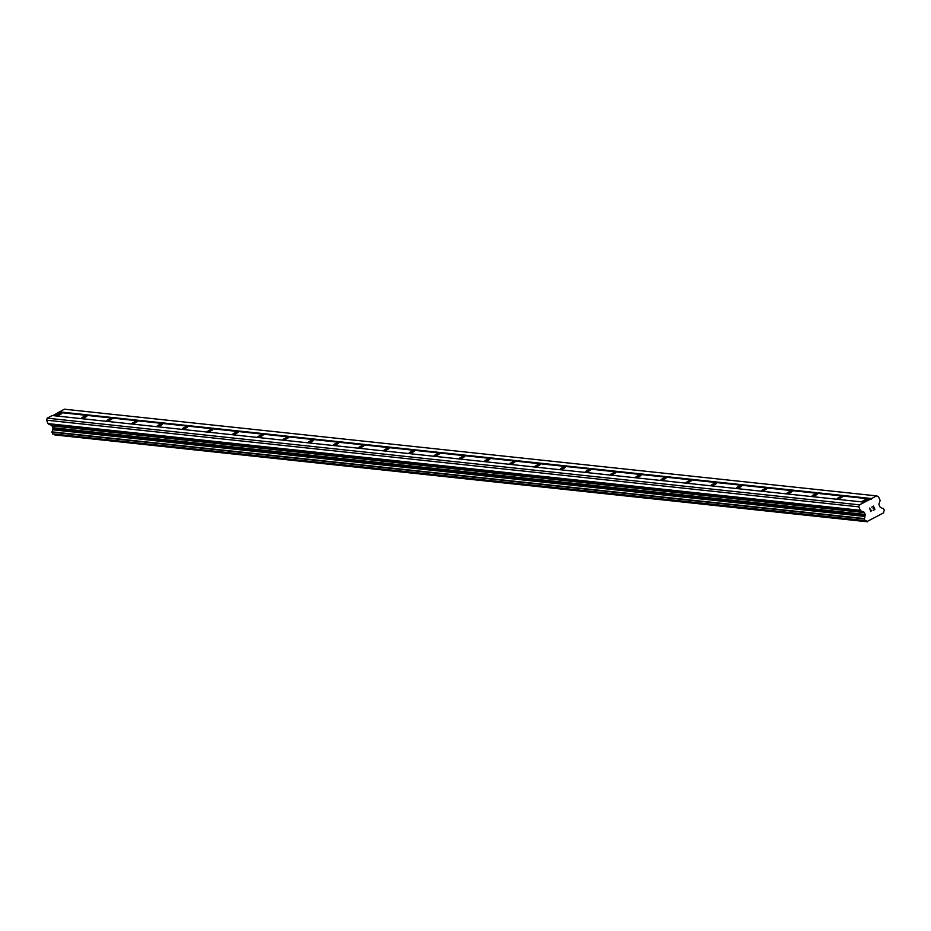 <?xml version="1.0" encoding="UTF-8"?>
<svg xmlns="http://www.w3.org/2000/svg" width="931" height="931" viewBox="0 0 931 931"><rect width="100%" height="100%" fill="white"/><g stroke="black" fill="none" stroke-linecap="round" stroke-linejoin="round"><path stroke-width="1.4" d="M862.606 501.693A2.921 0.582 156.3 0 1 862.374 501.588A2.921 0.582 156.3 0 1 864.375 500.075A2.921 0.582 156.3 0 1 867.506 499.121A2.921 0.582 156.3 0 1 867.727 499.237A2.921 0.582 156.3 0 1 865.737 500.738A2.921 0.582 156.3 0 1 862.606 501.693M837.411 499.004A2.921 0.582 156.3 0 1 837.19 498.9A2.921 0.582 156.3 0 1 839.192 497.387A2.921 0.582 156.3 0 1 842.322 496.432A2.921 0.582 156.3 0 1 842.543 496.549A2.921 0.582 156.3 0 1 840.542 498.05A2.921 0.582 156.3 0 1 837.411 499.004M812.228 496.316A2.921 0.582 156.3 0 1 812.007 496.211A2.921 0.582 156.3 0 1 814.008 494.698A2.921 0.582 156.3 0 1 817.127 493.744A2.921 0.582 156.3 0 1 817.36 493.861A2.921 0.582 156.3 0 1 815.358 495.362A2.921 0.582 156.3 0 1 812.228 496.316M787.044 493.628A2.921 0.582 156.3 0 1 786.811 493.523A2.921 0.582 156.3 0 1 788.813 492.01A2.921 0.582 156.3 0 1 791.944 491.056A2.921 0.582 156.3 0 1 792.176 491.172A2.921 0.582 156.3 0 1 790.175 492.674A2.921 0.582 156.3 0 1 787.044 493.628M761.861 490.94A2.921 0.582 156.3 0 1 761.628 490.835A2.921 0.582 156.3 0 1 763.629 489.322A2.921 0.582 156.3 0 1 766.76 488.368A2.921 0.582 156.3 0 1 766.981 488.484A2.921 0.582 156.3 0 1 764.979 489.985A2.921 0.582 156.3 0 1 761.861 490.94M736.665 488.251A2.921 0.582 156.3 0 1 736.444 488.147A2.921 0.582 156.3 0 1 738.446 486.634A2.921 0.582 156.3 0 1 741.576 485.679A2.921 0.582 156.3 0 1 741.798 485.796A2.921 0.582 156.3 0 1 739.796 487.297A2.921 0.582 156.3 0 1 736.665 488.251M711.482 485.563A2.921 0.582 156.3 0 1 711.261 485.458A2.921 0.582 156.3 0 1 713.251 483.945A2.921 0.582 156.3 0 1 716.381 482.991A2.921 0.582 156.3 0 1 716.614 483.108A2.921 0.582 156.3 0 1 714.612 484.609A2.921 0.582 156.3 0 1 711.482 485.563M686.298 482.875A2.921 0.582 156.3 0 1 686.066 482.77A2.921 0.582 156.3 0 1 688.067 481.269A2.921 0.582 156.3 0 1 691.198 480.303A2.921 0.582 156.3 0 1 691.419 480.419A2.921 0.582 156.3 0 1 689.429 481.921A2.921 0.582 156.3 0 1 686.298 482.875M661.103 480.187A2.921 0.582 156.3 0 1 660.882 480.082A2.921 0.582 156.3 0 1 662.884 478.581A2.921 0.582 156.3 0 1 666.014 477.615A2.921 0.582 156.3 0 1 666.235 477.731A2.921 0.582 156.3 0 1 664.234 479.232A2.921 0.582 156.3 0 1 661.103 480.187M635.92 477.498A2.921 0.582 156.3 0 1 635.698 477.394A2.921 0.582 156.3 0 1 637.7 475.892A2.921 0.582 156.3 0 1 640.819 474.926A2.921 0.582 156.3 0 1 641.052 475.043A2.921 0.582 156.3 0 1 639.05 476.544A2.921 0.582 156.3 0 1 635.92 477.498M610.736 474.81A2.921 0.582 156.3 0 1 610.503 474.705A2.921 0.582 156.3 0 1 612.505 473.204A2.921 0.582 156.3 0 1 615.635 472.25A2.921 0.582 156.3 0 1 615.868 472.354A2.921 0.582 156.3 0 1 613.866 473.856A2.921 0.582 156.3 0 1 610.736 474.81M585.552 472.133A2.921 0.582 156.3 0 1 585.32 472.017A2.921 0.582 156.3 0 1 587.321 470.516A2.921 0.582 156.3 0 1 590.452 469.561A2.921 0.582 156.3 0 1 590.673 469.666A2.921 0.582 156.3 0 1 588.671 471.167A2.921 0.582 156.3 0 1 585.552 472.133M560.357 469.445A2.921 0.582 156.3 0 1 560.136 469.329A2.921 0.582 156.3 0 1 562.138 467.828A2.921 0.582 156.3 0 1 565.268 466.873A2.921 0.582 156.3 0 1 565.489 466.978A2.921 0.582 156.3 0 1 563.488 468.479A2.921 0.582 156.3 0 1 560.357 469.445M535.174 466.757A2.921 0.582 156.3 0 1 534.953 466.64A2.921 0.582 156.3 0 1 536.943 465.139A2.921 0.582 156.3 0 1 540.073 464.185A2.921 0.582 156.3 0 1 540.306 464.29A2.921 0.582 156.3 0 1 538.304 465.791A2.921 0.582 156.3 0 1 535.174 466.757M509.99 464.069A2.921 0.582 156.3 0 1 509.757 463.952A2.921 0.582 156.3 0 1 511.759 462.451A2.921 0.582 156.3 0 1 514.89 461.497A2.921 0.582 156.3 0 1 515.111 461.601A2.921 0.582 156.3 0 1 513.121 463.114A2.921 0.582 156.3 0 1 509.99 464.069M484.795 461.38A2.921 0.582 156.3 0 1 484.574 461.264A2.921 0.582 156.3 0 1 486.576 459.763A2.921 0.582 156.3 0 1 489.706 458.808A2.921 0.582 156.3 0 1 489.927 458.913A2.921 0.582 156.3 0 1 487.925 460.426A2.921 0.582 156.3 0 1 484.795 461.38M459.611 458.692A2.921 0.582 156.3 0 1 459.39 458.576A2.921 0.582 156.3 0 1 461.392 457.074A2.921 0.582 156.3 0 1 464.511 456.12A2.921 0.582 156.3 0 1 464.744 456.225A2.921 0.582 156.3 0 1 462.742 457.738A2.921 0.582 156.3 0 1 459.611 458.692M434.428 456.004A2.921 0.582 156.3 0 1 434.195 455.887A2.921 0.582 156.3 0 1 436.197 454.386A2.921 0.582 156.3 0 1 439.327 453.432A2.921 0.582 156.3 0 1 439.56 453.537A2.921 0.582 156.3 0 1 437.558 455.05A2.921 0.582 156.3 0 1 434.428 456.004M409.244 453.316A2.921 0.582 156.3 0 1 409.012 453.199A2.921 0.582 156.3 0 1 411.013 451.698A2.921 0.582 156.3 0 1 414.144 450.744A2.921 0.582 156.3 0 1 414.365 450.848A2.921 0.582 156.3 0 1 412.363 452.361A2.921 0.582 156.3 0 1 409.244 453.316M384.049 450.627A2.921 0.582 156.3 0 1 383.828 450.511A2.921 0.582 156.3 0 1 385.83 449.01A2.921 0.582 156.3 0 1 388.96 448.055A2.921 0.582 156.3 0 1 389.181 448.16A2.921 0.582 156.3 0 1 387.18 449.673A2.921 0.582 156.3 0 1 384.049 450.627M358.866 447.939A2.921 0.582 156.3 0 1 358.644 447.823A2.921 0.582 156.3 0 1 360.634 446.321A2.921 0.582 156.3 0 1 363.765 445.367A2.921 0.582 156.3 0 1 363.998 445.472A2.921 0.582 156.3 0 1 361.996 446.985A2.921 0.582 156.3 0 1 358.866 447.939M333.682 445.251A2.921 0.582 156.3 0 1 333.449 445.134A2.921 0.582 156.3 0 1 335.451 443.633A2.921 0.582 156.3 0 1 338.581 442.679A2.921 0.582 156.3 0 1 338.814 442.784A2.921 0.582 156.3 0 1 336.813 444.296A2.921 0.582 156.3 0 1 333.682 445.251M308.487 442.562A2.921 0.582 156.3 0 1 308.266 442.446A2.921 0.582 156.3 0 1 310.267 440.945A2.921 0.582 156.3 0 1 313.398 439.991A2.921 0.582 156.3 0 1 313.619 440.095A2.921 0.582 156.3 0 1 311.617 441.608A2.921 0.582 156.3 0 1 308.487 442.562M283.303 439.874A2.921 0.582 156.3 0 1 283.082 439.758A2.921 0.582 156.3 0 1 285.084 438.257A2.921 0.582 156.3 0 1 288.214 437.302A2.921 0.582 156.3 0 1 288.435 437.407A2.921 0.582 156.3 0 1 286.434 438.92A2.921 0.582 156.3 0 1 283.303 439.874M258.12 437.186A2.921 0.582 156.3 0 1 257.887 437.07A2.921 0.582 156.3 0 1 259.889 435.568A2.921 0.582 156.3 0 1 263.019 434.614A2.921 0.582 156.3 0 1 263.252 434.719A2.921 0.582 156.3 0 1 261.25 436.232A2.921 0.582 156.3 0 1 258.12 437.186M232.936 434.498A2.921 0.582 156.3 0 1 232.703 434.381A2.921 0.582 156.3 0 1 234.705 432.88A2.921 0.582 156.3 0 1 237.836 431.926A2.921 0.582 156.3 0 1 238.057 432.031A2.921 0.582 156.3 0 1 236.067 433.543A2.921 0.582 156.3 0 1 232.936 434.498M207.741 431.809A2.921 0.582 156.3 0 1 207.52 431.705A2.921 0.582 156.3 0 1 209.522 430.192A2.921 0.582 156.3 0 1 212.652 429.238A2.921 0.582 156.3 0 1 212.873 429.354A2.921 0.582 156.3 0 1 210.871 430.855A2.921 0.582 156.3 0 1 207.741 431.809M182.557 429.121A2.921 0.582 156.3 0 1 182.336 429.016A2.921 0.582 156.3 0 1 184.338 427.504A2.921 0.582 156.3 0 1 187.457 426.549A2.921 0.582 156.3 0 1 187.69 426.666A2.921 0.582 156.3 0 1 185.688 428.167A2.921 0.582 156.3 0 1 182.557 429.121M157.374 426.433A2.921 0.582 156.3 0 1 157.141 426.328A2.921 0.582 156.3 0 1 159.143 424.815A2.921 0.582 156.3 0 1 162.273 423.861A2.921 0.582 156.3 0 1 162.506 423.977A2.921 0.582 156.3 0 1 160.504 425.479A2.921 0.582 156.3 0 1 157.374 426.433M132.179 423.745A2.921 0.582 156.3 0 1 131.958 423.64A2.921 0.582 156.3 0 1 133.959 422.127A2.921 0.582 156.3 0 1 137.09 421.173A2.921 0.582 156.3 0 1 137.311 421.289A2.921 0.582 156.3 0 1 135.309 422.79A2.921 0.582 156.3 0 1 132.179 423.745M106.995 421.056A2.921 0.582 156.3 0 1 106.774 420.952A2.921 0.582 156.3 0 1 108.776 419.439A2.921 0.582 156.3 0 1 111.906 418.485A2.921 0.582 156.3 0 1 112.127 418.601A2.921 0.582 156.3 0 1 110.126 420.102A2.921 0.582 156.3 0 1 106.995 421.056M81.812 418.368A2.921 0.582 156.3 0 1 81.591 418.263A2.921 0.582 156.3 0 1 83.581 416.751A2.921 0.582 156.3 0 1 86.711 415.796A2.921 0.582 156.3 0 1 86.944 415.913A2.921 0.582 156.3 0 1 84.942 417.414A2.921 0.582 156.3 0 1 81.812 418.368M56.628 415.68A2.921 0.582 156.3 0 1 56.395 415.575A2.921 0.582 156.3 0 1 58.397 414.062A2.921 0.582 156.3 0 1 61.527 413.108A2.921 0.582 156.3 0 1 61.749 413.224A2.921 0.582 156.3 0 1 59.759 414.726A2.921 0.582 156.3 0 1 56.628 415.68M52.986 415.598L64.32 409.198L876.595 495.886L878.433 496.584L879.946 500.017A1.257 1.164 -83.9 0 1 879.981 500.971L879.015 503.892A1.257 1.164 96.1 0 0 879.05 504.858L879.865 506.697A1.257 1.164 96.1 0 0 880.517 507.325L881.517 507.698A2.002 1.85 96.1 0 0 883.438 508.431L884.403 510.572A2.002 1.85 96.1 0 0 883.752 512.772L867.052 521.523A2.002 1.85 96.1 0 0 865.074 520.708L864.154 518.532A2.002 1.85 96.1 0 0 864.829 516.449L865.19 515.367A1.257 1.164 96.1 0 0 865.155 514.412L864.34 512.574A1.257 1.164 96.1 0 0 863.689 511.934L860.989 510.933A1.257 1.164 -83.9 0 1 860.337 510.293L858.824 506.86L859.488 504.858L876.595 495.886M867.634 521.802L54.894 434.94L867.168 521.628M54.068 434.16A2.002 1.85 96.1 0 1 54.778 434.835L54.894 434.94M864.527 502.205L52.252 415.529L47.213 418.17L46.55 420.184L48.051 423.617A1.257 1.164 96.1 0 0 48.715 424.245L51.414 425.246A1.257 1.164 96.1 0 1 52.066 425.886L52.881 427.725A1.257 1.164 96.1 0 1 52.916 428.679L52.555 429.761A2.002 1.85 96.1 0 1 51.88 431.856L52.753 434.021L864.969 520.697M874.616 509.327L874.023 507.977L874.616 509.327L873.092 510.397L874.919 509.443L873.092 510.397M874.023 507.977L873.138 508.431L874.023 507.965M873.138 508.431L873.93 507.744L873.336 506.394L873.918 507.744M873.336 506.394L871.707 507.244L873.325 506.394M871.707 507.244L873.441 506.057L874.931 509.443L873.441 506.057M871.265 510.269L870.857 511.026L869.566 508.082L870.985 510.642M871.125 510.84L870.892 511.55L871.125 510.84M870.846 511.573L869.577 508.082M59.27 411.851L871.544 498.527M54.778 434.835L867.052 521.523M52.567 433.881L864.841 520.557M52.555 429.761L864.829 516.449M52.613 429.587L864.887 516.274M46.55 420.184L858.824 506.86M47.213 418.17L859.488 504.858M59.084 412.41L871.358 499.097M51.81 432.159L864.084 518.846M51.88 431.856L864.154 518.532M52.916 428.679L865.19 515.367M52.881 427.725L865.155 514.412M52.066 425.886L864.34 512.574M51.414 425.246L863.689 511.934M48.715 424.245L860.989 510.933M48.051 423.617L860.337 510.293M52.753 434.021L865.027 520.708"/></g></svg>
